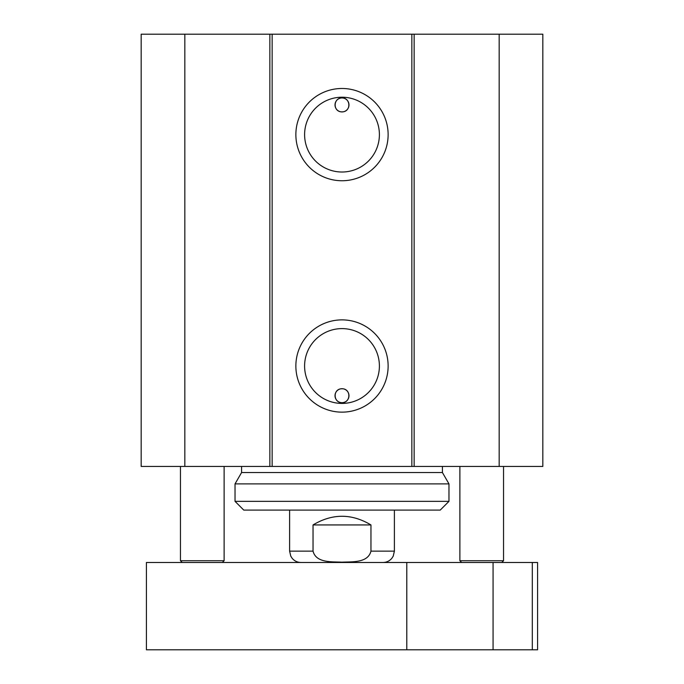 <?xml version="1.0" encoding="UTF-8"?>
<svg xmlns="http://www.w3.org/2000/svg" width="684" height="684" viewBox="0 0 684 684"><rect width="100%" height="100%" fill="white"/><g stroke="black" fill="none" stroke-linecap="round" stroke-linejoin="round"><path stroke-width="1.03" d="M461.623 562.479L459.879 560.735L503.544 560.735L503.544 466.428M459.879 560.735L459.879 466.428M182.209 562.479L180.456 560.735L224.121 560.735L224.121 466.428M180.456 560.735L180.456 466.428M348.985 104.926A6.985 6.985 0 0 1 341.102 111.86L342.898 111.86C351.431 110.919 350.482 97.727 342 97.94C333.518 97.727 332.569 110.919 341.102 111.86A6.985 6.985 0 0 1 335.04 104.327A6.985 6.985 0 0 1 342.299 97.949A6.985 6.985 0 0 1 348.985 104.926M348.985 395.703A6.985 6.985 0 0 1 342.299 402.679A6.985 6.985 0 0 1 335.04 396.301A6.985 6.985 0 0 1 341.102 388.777C332.569 389.709 333.518 402.91 342 402.688C350.482 402.91 351.431 389.709 342.898 388.777L341.102 388.777A6.985 6.985 0 0 1 348.985 395.703M342.898 111.86L341.102 111.86M379.398 366.017A37.398 37.398 0 0 1 323.301 398.404A37.398 37.398 0 0 1 323.301 333.621A37.398 37.398 0 0 1 379.398 366.017M388.127 366.017A46.127 46.127 0 0 0 318.932 326.063A46.127 46.127 0 0 0 318.932 405.963A46.127 46.127 0 0 0 388.127 366.017M411.853 34.2L272.147 34.2L272.147 466.428L542.831 466.428L542.831 34.2L411.853 34.2L411.853 466.428M388.127 134.62A46.127 46.127 0 0 0 318.932 94.666A46.127 46.127 0 0 0 318.932 174.565A46.127 46.127 0 0 0 388.127 134.62M379.398 134.62A37.398 37.398 0 0 1 323.301 167.007A37.398 37.398 0 0 1 323.301 102.232A37.398 37.398 0 0 1 379.398 134.62M272.147 34.2L141.169 34.2L141.169 466.428L272.147 466.428M269.855 34.2L269.855 466.428M184.825 34.2L184.825 466.428M414.145 34.2L414.145 466.428M499.175 34.2L499.175 466.428M146.419 562.479L537.581 562.479L537.581 649.8L146.419 649.8L146.419 562.479M406.783 562.479L406.783 649.8M493.07 562.479L493.07 649.8M532.306 562.479L532.306 649.8M313.041 524.936C332.347 513.393 351.653 513.393 370.959 524.936L370.959 551.133C367.949 563.197 351.875 561.649 342 562.171C332.125 561.649 316.051 563.197 313.041 551.133L313.041 524.936L370.959 524.936M448.969 483.887L235.031 483.887L235.031 501.355L448.969 501.355L448.969 483.887L442.42 472.541L241.58 472.541L235.031 483.887M235.031 501.355L243.769 510.093L440.231 510.093L448.969 501.355M370.959 551.133L394.394 551.133L394.394 510.093M289.606 510.093L289.606 551.133L313.041 551.133M501.791 562.479L503.544 560.735M222.377 562.479L224.121 560.735M289.606 551.133L290.768 556.126L292.154 558.298C294.462 561.008 297.395 562.41 300.96 562.479M394.394 551.133L393.232 556.126L391.846 558.298C389.538 561.008 386.605 562.41 383.04 562.479M241.58 466.428L241.58 472.541M442.42 466.428L442.42 472.541"/></g></svg>
